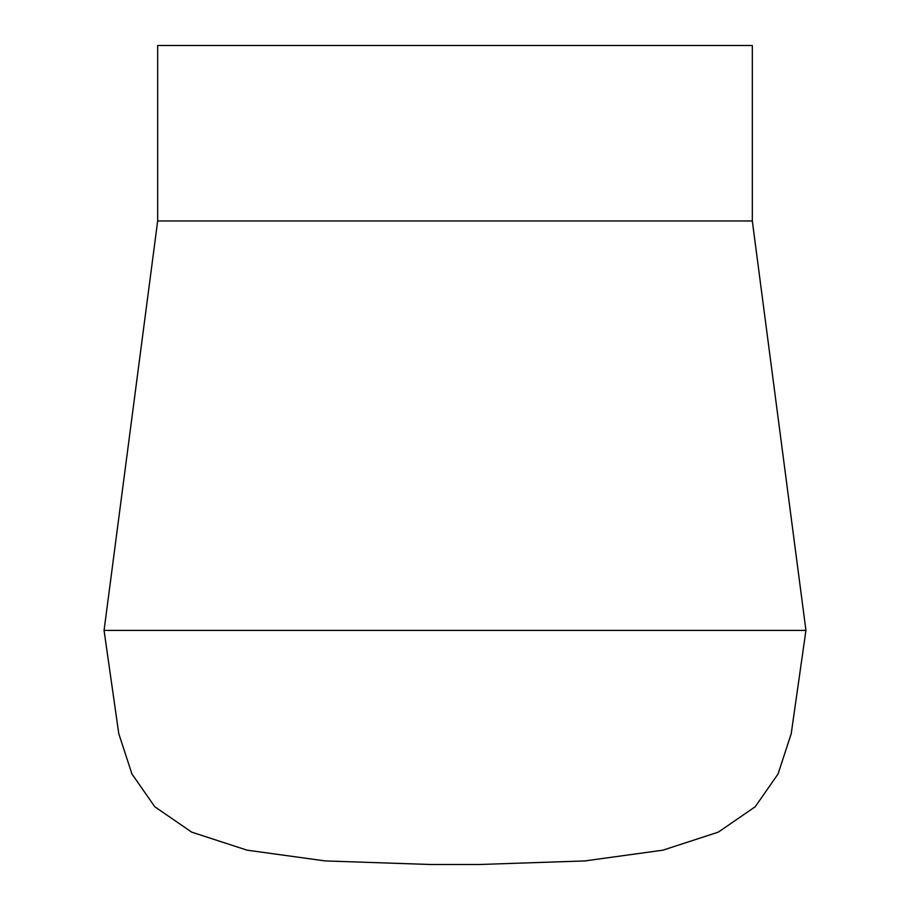 <?xml version="1.0" encoding="UTF-8"?>
<svg xmlns="http://www.w3.org/2000/svg" width="910" height="910" viewBox="0 0 910 910"><rect width="100%" height="100%" fill="white"/><g stroke="black" fill="none" stroke-linecap="round" stroke-linejoin="round"><path stroke-width="1.36" d="M430.521 864.5L325.211 860.928L247.065 850.167L191.714 832.138L154.802 806.772L131.95 773.989L118.789 733.722L104.058 630.403L805.941 630.403L791.211 733.722L778.05 773.989L755.198 806.772L718.286 832.138L662.935 850.167L584.789 860.928L479.479 864.5L430.521 864.5M752.32 220.971L752.32 45.5L157.68 45.5L157.68 220.971L752.32 220.971L805.941 630.403M157.68 220.971L104.058 630.403"/></g></svg>
